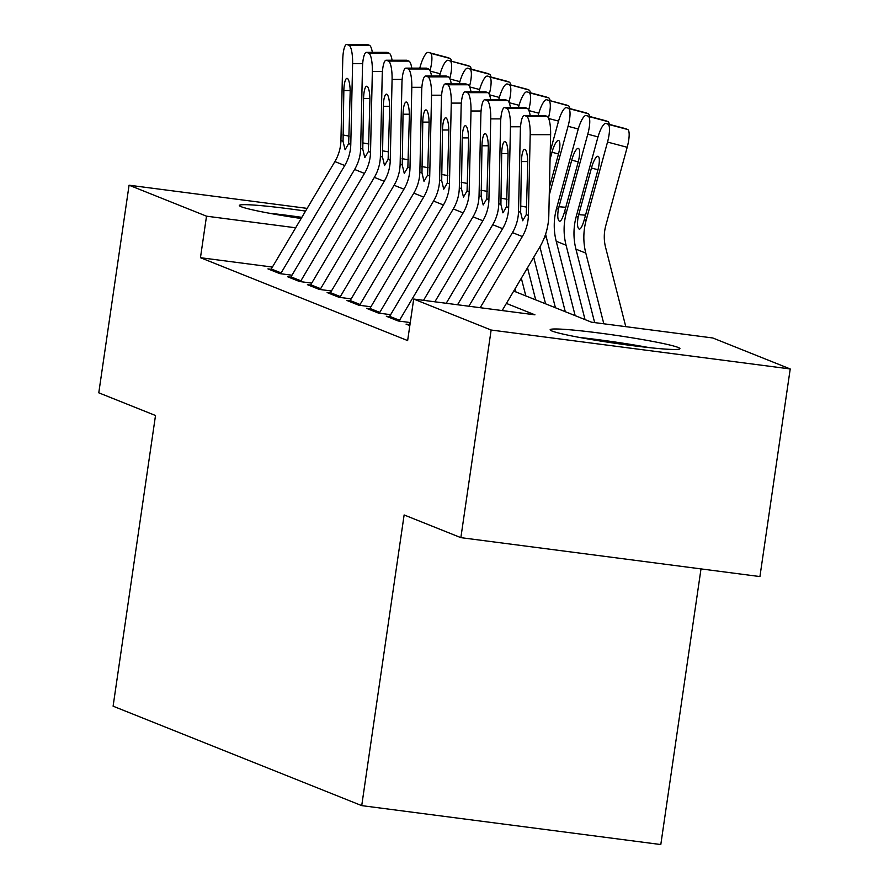<?xml version="1.0" encoding="UTF-8"?>
<svg xmlns="http://www.w3.org/2000/svg" width="889" height="889" viewBox="0 0 889 889"><rect width="100%" height="100%" fill="white"/><g stroke="black" fill="none" stroke-linecap="round" stroke-linejoin="round"><path stroke-width="1.33" d="M551.98 331.019A65.586 3.989 -171.7 0 1 550.135 329.763A65.586 3.989 -171.7 0 1 607.565 334.142A65.586 3.989 -171.7 0 1 678.085 347.432A65.586 3.989 -171.7 0 1 679.929 348.699A65.586 3.989 -171.7 0 1 622.5 344.321A65.586 3.989 -171.7 0 1 551.98 331.019M301.171 218.505A65.586 3.989 -171.7 0 1 241.208 206.715A65.586 3.989 -171.7 0 1 239.363 205.459A65.586 3.989 -171.7 0 1 305.56 211.082M701.01 568.904L660.805 844.55L361.723 805.623L113.103 706.177L155.508 415.507L98.779 392.816L129.072 185.201L307.161 208.382M513.709 291.07L591.529 322.196L712.778 337.976L790.221 368.957L491.139 330.03L413.696 299.048L534.945 314.828L506.397 303.416M491.139 330.03L460.858 537.645L759.928 576.572L790.221 368.957M409.218 324.541L406.062 324.129L409.818 325.63M389.482 316.651L386.326 316.24L398.172 320.973L410.274 322.551M369.746 308.75L366.601 308.35L378.436 313.084L390.649 314.673M350.022 300.86L346.866 300.449L358.7 305.183L370.913 306.783M330.286 292.97L327.13 292.559L338.976 297.293L351.188 298.882M310.55 285.08L307.405 284.669L319.24 289.403L331.453 290.992M290.825 277.19L287.669 276.779L299.504 281.513L311.717 283.102M272.401 267.067L200.458 257.699L407.64 340.576L413.696 299.048M271.089 269.289L267.933 268.878L279.779 273.623L291.992 275.212M460.858 537.645L404.128 514.953L361.723 805.623M200.458 257.699L206.515 216.183L129.072 185.201M295.67 227.784L206.515 216.183M270.701 269.989A29.426 28.47 -68.2 0 1 271.267 268.978L334.886 161.576A42.039 40.672 111.8 0 0 340.932 140.484L342.754 59.685A16.813 3.967 -90 0 1 346.699 44.45A16.813 3.967 -90 0 1 347.077 44.528L349.044 45.317L369.48 45.317L367.501 44.528L347.077 44.528M280.68 273.734A29.426 28.47 -68.2 0 1 281.135 272.923L344.754 165.521A42.039 40.672 111.8 0 0 350.788 144.429L352.611 63.63A16.813 3.967 -90 0 0 349.044 45.317M369.48 45.317A16.813 3.967 90 0 1 372.335 52.34M346.699 44.45L367.124 44.461A16.813 3.967 90 0 1 367.501 44.528M343.054 141.34L343.843 90.534A13.457 3.167 90 0 1 347.01 78.343A13.457 3.167 90 0 1 347.299 78.399A13.457 3.167 90 0 1 350.155 93.056L348.666 143.585L345.076 149.73L343.054 141.34L340.932 140.484M419.786 68.131L420.064 67.097A16.813 4.223 -75.2 0 1 428.32 52.418L447.989 57.629A16.813 4.223 104.8 0 1 448.112 57.674L450.09 58.463A16.813 4.223 104.8 0 1 451.434 61.208M448.112 57.674L430.42 53.251L450.09 58.463M430.043 70.642A16.813 4.223 -75.2 0 0 430.42 53.251M277.624 214.738A56.752 3.456 -171.7 0 1 301.571 217.827M301.849 217.349A65.164 3.967 8.3 0 0 269.034 213.193M588.407 339.042A56.752 3.456 -171.7 0 1 640.602 346.654M649.281 347.632A65.164 3.967 8.3 0 0 579.806 337.498M290.436 277.879A29.426 28.47 -68.2 0 1 291.003 276.868L354.611 169.466A42.039 40.672 111.8 0 0 360.656 148.374L362.479 67.575A16.813 3.967 -90 0 1 366.435 52.34A16.813 3.967 -90 0 1 366.801 52.418L368.779 53.207L389.204 53.218L387.237 52.429L366.801 52.418M300.404 281.624A29.426 28.47 -68.2 0 1 300.871 280.824L364.479 173.422A42.039 40.672 111.8 0 0 370.524 152.319L372.347 71.531A16.813 3.967 -90 0 0 368.779 53.207M389.204 53.218A16.813 3.967 90 0 1 392.071 60.241M366.435 52.34L386.859 52.351A16.813 3.967 90 0 1 387.237 52.429M362.79 149.23L363.579 98.423A13.457 3.167 90 0 1 366.735 86.233A13.457 3.167 90 0 1 367.035 86.3A13.457 3.167 90 0 1 369.891 100.957L368.402 151.474L364.812 157.62L362.79 149.23L360.656 148.374M310.161 285.769A29.426 28.47 -68.2 0 1 310.739 284.769L374.347 177.367A42.039 40.672 111.8 0 0 380.392 156.264L382.214 75.476A16.813 3.967 -90 0 1 386.159 60.23A16.813 3.967 -90 0 1 386.537 60.308L388.504 61.097L408.94 61.108L406.962 60.319L386.537 60.308M320.14 289.525A29.426 28.47 -68.2 0 1 320.607 288.714L384.215 181.312A42.039 40.672 111.8 0 0 390.26 160.22L392.082 79.421A16.813 3.967 -90 0 0 388.504 61.097M408.94 61.108A16.813 3.967 90 0 1 411.796 68.131M386.159 60.23L406.595 60.241A16.813 3.967 90 0 1 406.962 60.319M382.514 157.12L383.303 106.324A13.457 3.167 90 0 1 386.471 94.134A13.457 3.167 90 0 1 386.771 94.19A13.457 3.167 90 0 1 389.626 108.847L388.126 159.364L384.537 165.51L382.514 157.12L380.392 156.264M329.897 293.67A29.426 28.47 -68.2 0 1 330.464 292.659L394.083 185.256A42.039 40.672 111.8 0 0 400.128 164.165L401.939 83.366A16.813 3.967 -90 0 1 405.895 68.131A16.813 3.967 -90 0 1 406.273 68.197L408.24 68.986L428.665 68.998L426.698 68.209L406.273 68.197M339.876 297.415A29.426 28.47 -68.2 0 1 340.331 296.604L403.939 189.201A42.039 40.672 111.8 0 0 409.985 168.11L411.807 87.311A16.813 3.967 -90 0 0 408.24 68.986M428.665 68.998A16.813 3.967 90 0 1 431.532 76.021M405.895 68.131L426.32 68.131A16.813 3.967 90 0 1 426.698 68.209M402.25 165.01L403.039 114.214A13.457 3.167 90 0 1 406.206 102.024A13.457 3.167 90 0 1 406.495 102.079A13.457 3.167 90 0 1 409.351 116.737L407.862 167.254L404.273 173.399L402.25 165.01L400.128 164.165M349.633 301.56A29.426 28.47 -68.2 0 1 350.199 300.549L413.807 193.146A42.039 40.672 111.8 0 0 419.852 172.055L421.675 91.256A16.813 3.967 -90 0 1 425.631 76.021A16.813 3.967 -90 0 1 425.998 76.098L427.976 76.887L448.4 76.887L446.422 76.098L425.998 76.098M359.601 305.305A29.426 28.47 -68.2 0 1 360.067 304.494L423.675 197.091A42.039 40.672 111.8 0 0 429.72 176L431.543 95.201A16.813 3.967 -90 0 0 427.976 76.887M448.4 76.887A16.813 3.967 90 0 1 451.268 83.91M425.631 76.021L446.056 76.032A16.813 3.967 90 0 1 446.422 76.098M421.975 172.899L422.775 122.104A13.457 3.167 90 0 1 425.931 109.914A13.457 3.167 90 0 1 426.231 109.969A13.457 3.167 90 0 1 429.087 124.627L427.598 175.155L423.997 181.3L421.975 172.899L419.852 172.055M439.522 76.021L439.799 74.987A16.813 4.223 -75.2 0 1 448.056 60.319L467.725 65.53A16.813 4.223 104.8 0 1 467.847 65.564L469.814 66.353A16.813 4.223 104.8 0 1 471.17 69.109M467.847 65.564L448.178 60.352L469.814 66.353M449.778 78.532A16.813 4.223 -75.2 0 0 450.145 61.141M459.246 83.922L459.535 82.888A16.813 4.223 -75.2 0 1 467.781 68.209L487.45 73.42A16.813 4.223 104.8 0 1 487.572 73.465L489.55 74.254A16.813 4.223 104.8 0 1 490.895 76.999M487.572 73.465L469.881 69.042L489.55 74.254M469.503 86.422A16.813 4.223 -75.2 0 0 469.881 69.042M478.982 91.811L479.26 90.778A16.813 4.223 -75.2 0 1 487.516 76.098L507.186 81.31A16.813 4.223 104.8 0 1 507.308 81.355L509.286 82.144A16.813 4.223 104.8 0 1 510.63 84.888M507.308 81.355L489.617 76.932L509.286 82.144M489.239 94.323A16.813 4.223 -75.2 0 0 489.617 76.932M498.707 99.701L498.996 98.668A16.813 4.223 -75.2 0 1 507.252 83.988L526.921 89.2A16.813 4.223 104.8 0 1 527.044 89.244L529.011 90.033A16.813 4.223 104.8 0 1 530.366 92.778M527.044 89.244L507.375 84.033L529.011 90.033M508.964 102.213A16.813 4.223 -75.2 0 0 509.341 84.822M369.357 309.45A29.426 28.47 -68.2 0 1 369.935 308.439L433.543 201.036A42.039 40.672 111.8 0 0 439.588 179.945L441.411 99.146A16.813 3.967 -90 0 1 445.356 83.91A16.813 3.967 -90 0 1 445.733 83.988L447.7 84.777L468.136 84.777L466.158 83.988L445.733 83.988M379.336 313.195A29.426 28.47 -68.2 0 1 379.792 312.383L443.411 204.981A42.039 40.672 111.8 0 0 449.456 183.89L451.279 103.091A16.813 3.967 -90 0 0 447.7 84.777M468.136 84.777A16.813 3.967 90 0 1 470.992 91.811M445.356 83.91L465.792 83.922A16.813 3.967 90 0 1 466.158 83.988M441.711 180.8L442.5 129.994A13.457 3.167 90 0 1 445.667 117.804A13.457 3.167 90 0 1 445.967 117.87A13.457 3.167 90 0 1 448.823 132.517L447.323 183.045L443.733 189.19L441.711 180.8L439.588 179.945M525.832 295.915L521.321 278.213M515.964 291.97L515.12 288.669M518.443 107.591L518.72 106.558A16.813 4.223 -75.2 0 1 526.977 91.889L546.646 97.101A16.813 4.223 104.8 0 1 546.768 97.134L548.746 97.923A16.813 4.223 104.8 0 1 550.091 100.668M546.768 97.134L529.077 92.712L548.746 97.923M528.699 110.103A16.813 4.223 -75.2 0 0 529.077 92.712M389.093 317.34A29.426 28.47 -68.2 0 1 389.66 316.34L453.279 208.937A42.039 40.672 111.8 0 0 459.313 187.835L461.135 107.047A16.813 3.967 -90 0 1 465.091 91.8A16.813 3.967 -90 0 1 465.458 91.878L467.436 92.667L487.861 92.678L485.894 91.889L465.458 91.878M399.072 321.085A29.426 28.47 -68.2 0 1 399.528 320.284L463.136 212.882A42.039 40.672 111.8 0 0 469.181 191.78L471.003 110.992A16.813 3.967 -90 0 0 467.436 92.667M487.861 92.678A16.813 3.967 90 0 1 490.728 99.701M465.091 91.8L485.516 91.811A16.813 3.967 90 0 1 485.894 91.889M461.447 188.69L462.236 137.884A13.457 3.167 90 0 1 465.403 125.693A13.457 3.167 90 0 1 465.692 125.76A13.457 3.167 90 0 1 468.547 140.418L467.058 190.935L463.469 197.08L461.447 188.69L459.313 187.835M545.568 303.816L533.711 257.288M535.7 299.86L527.51 267.756M538.178 115.481L538.456 114.459A16.813 4.223 -75.2 0 1 546.713 99.779L566.382 104.991A16.813 4.223 104.8 0 1 566.504 105.024L568.471 105.824A16.813 4.223 104.8 0 1 569.827 108.569M566.504 105.024L546.835 99.812L568.471 105.824M548.435 117.993A16.813 4.223 -75.2 0 0 548.802 100.601M408.829 325.23A29.426 28.47 -68.2 0 1 409.396 324.229L410.229 322.818M423.542 300.326L473.004 216.827A42.039 40.672 111.8 0 0 479.049 195.736L480.871 114.937A16.813 3.967 -90 0 1 484.827 99.701A16.813 3.967 -90 0 1 485.194 99.768L487.172 100.557L507.597 100.568L505.619 99.779L485.194 99.768M434.877 301.804L482.871 220.772A42.039 40.672 111.8 0 0 488.917 199.681L490.739 118.882A16.813 3.967 -90 0 0 487.172 100.557M507.597 100.568A16.813 3.967 90 0 1 510.453 107.591M484.827 99.701L505.252 99.701A16.813 3.967 90 0 1 505.619 99.779M481.171 196.58L481.971 145.785A13.457 3.167 90 0 1 485.127 133.594A13.457 3.167 90 0 1 485.427 133.65A13.457 3.167 90 0 1 488.283 148.307L486.794 198.825L483.194 204.97L481.171 196.58L479.049 195.736M549.269 195.047L568.06 126.294A16.813 4.223 -75.2 0 0 568.538 108.502L588.207 113.714A16.813 4.223 104.8 0 1 589.563 116.459M565.293 311.706L546.346 237.319A63.063 61.019 -68.2 0 1 545.613 234.129M555.425 307.761L539.901 246.831M550.247 151.397L558.192 122.349A16.813 4.223 -75.2 0 1 566.449 107.669L586.107 112.881A16.813 4.223 104.8 0 1 586.24 112.925L588.207 113.714M586.24 112.925L568.538 108.502M558.514 153.975L551.991 152.241L550.08 159.253M551.991 152.241A13.457 3.378 104.8 0 1 558.592 140.506A13.457 3.378 104.8 0 1 558.692 140.529A13.457 3.378 104.8 0 1 558.303 154.764L549.446 187.19M446.211 303.282L492.739 224.717A42.039 40.672 111.8 0 0 498.785 203.625L500.607 122.826A16.813 3.967 -90 0 1 504.552 107.591A16.813 3.967 -90 0 1 504.93 107.658L506.897 108.458L527.333 108.458L525.355 107.669L504.93 107.658M457.535 304.76L502.607 228.662A42.039 40.672 111.8 0 0 508.652 207.57L510.464 126.771A16.813 3.967 -90 0 0 506.897 108.458M527.333 108.458A16.813 3.967 90 0 1 530.188 115.481M504.552 107.591L524.988 107.591A16.813 3.967 90 0 1 525.355 107.669M500.907 204.47L501.696 153.675A13.457 3.167 90 0 1 504.863 141.484A13.457 3.167 90 0 1 505.163 141.54A13.457 3.167 90 0 1 508.019 156.197L506.519 206.715L502.93 212.86L500.907 204.47L498.785 203.625M585.029 319.596L566.071 245.208A63.063 61.019 -68.2 0 1 566.404 212.438L587.785 134.183A16.813 4.223 -75.2 0 0 588.274 116.392L607.943 121.604A16.813 4.223 104.8 0 1 609.287 124.349M575.161 315.651L556.214 241.263A63.063 61.019 -68.2 0 1 556.536 208.493L577.917 130.239A16.813 4.223 -75.2 0 1 586.173 115.559L605.842 120.771A16.813 4.223 104.8 0 1 605.965 120.815L607.943 121.604M578.25 161.865L571.727 160.131A13.457 3.378 104.8 0 1 578.328 148.396A13.457 3.378 104.8 0 1 578.428 148.43A13.457 3.378 104.8 0 1 578.039 162.665L564.571 211.704C562.67 218.205 560.981 221.394 559.481 221.261C557.67 220.072 557.303 216.06 558.37 209.226L558.981 206.748L565.837 207.293M605.965 120.815L588.274 116.392M571.727 160.131L558.981 206.748M468.87 306.227L512.464 232.607A42.039 40.672 111.8 0 0 518.509 211.515L520.332 130.716A16.813 3.967 -90 0 1 524.288 115.481A16.813 3.967 -90 0 1 524.654 115.559L526.632 116.348L547.057 116.348L545.09 115.559L524.654 115.559M502.163 310.561L539.745 247.109A63.063 61.019 111.8 0 0 548.802 215.471L550.624 134.672L530.2 134.661A16.813 3.967 -90 0 0 526.632 116.348M480.193 307.705L522.332 236.552A42.039 40.672 111.8 0 0 528.377 215.46L530.2 134.661M547.057 116.348A16.813 3.967 90 0 1 550.624 134.672M524.288 115.481L544.713 115.492A16.813 3.967 90 0 1 545.09 115.559M520.643 212.371L521.432 161.565A13.457 3.167 90 0 1 524.588 149.374A13.457 3.167 90 0 1 524.888 149.43A13.457 3.167 90 0 1 527.744 164.087L526.255 214.616L522.665 220.761L520.643 212.371L518.509 211.515M625.778 326.652L605.587 247.386A42.039 40.672 -68.2 0 1 605.809 225.539L627.19 147.285L607.52 142.073A16.813 4.223 -75.2 0 0 607.998 124.282L627.667 129.494A16.813 4.223 104.8 0 1 627.19 147.285M603.82 323.796L585.807 253.109A63.063 61.019 -68.2 0 1 586.14 220.328L607.52 142.073M594.652 322.607L575.939 249.153A63.063 61.019 -68.2 0 1 576.272 216.383L597.652 138.128A16.813 4.223 -75.2 0 1 605.909 123.449L625.578 128.661A16.813 4.223 104.8 0 1 625.7 128.705L627.667 129.494M597.975 169.755L591.452 168.032A13.457 3.378 104.8 0 1 598.053 156.286A13.457 3.378 104.8 0 1 598.153 156.32A13.457 3.378 104.8 0 1 597.764 170.555L584.306 219.594C582.406 226.095 580.706 229.284 579.217 229.151C577.406 227.962 577.028 223.95 578.106 217.116L578.717 214.638L585.573 215.182M625.7 128.705L607.998 124.282M591.452 168.032L578.717 214.638M362.679 63.641L352.611 63.63M350.788 144.429L348.666 143.585M344.754 165.521L334.886 161.576M281.135 272.923L271.267 268.978M350.155 90.534L343.843 90.534M342.843 134.972L349.188 136.128M440.155 73.754L430.265 71.131M382.414 71.531L372.347 71.531M370.524 152.319L368.402 151.474M364.479 173.422L354.611 169.466M300.871 280.824L291.003 276.868M369.891 98.435L363.579 98.423M362.579 142.862L368.924 144.018M402.15 79.421L392.082 79.421M390.26 160.22L388.126 159.364M384.215 181.312L374.347 177.367M320.607 288.714L310.739 284.769M389.626 106.324L383.303 106.324M382.303 150.763L388.649 151.908M421.875 87.311L411.807 87.311M409.985 168.11L407.862 167.254M403.939 189.201L394.083 185.256M340.331 296.604L330.464 292.659M409.351 114.214L403.039 114.214M402.039 158.653L408.384 159.809M441.611 95.212L431.543 95.201M429.72 176L427.598 175.155M423.675 197.091L413.807 193.146M360.067 304.494L350.199 300.549M429.087 122.104L422.775 122.104M421.775 166.543L428.12 167.699M459.88 81.644L449.99 79.021M479.616 89.533L469.725 86.922M499.34 97.434L489.461 94.812M519.076 105.324L509.186 102.702M461.347 103.102L451.279 103.091M449.456 183.89L447.323 183.045M443.411 204.981L433.543 201.036M379.792 312.383L369.935 308.439M448.823 129.994L442.5 129.994M441.5 174.433L447.845 175.589M538.812 113.214L528.922 110.592M481.071 110.992L471.003 110.992M469.181 191.78L467.058 190.935M463.136 212.882L453.279 208.937M399.528 320.284L389.66 316.34M468.547 137.895L462.236 137.884M461.235 182.334L467.581 183.478M558.536 121.104L548.646 118.493M500.807 118.882L490.739 118.882M488.917 199.681L486.794 198.825M482.871 220.772L473.004 216.827M409.985 324.463L409.396 324.229M488.283 145.785L481.971 145.785M480.971 190.224L487.305 191.379M578.272 129.005L568.06 126.294M544.724 236.674L546.346 237.319M520.543 126.771L510.464 126.771M508.652 207.57L506.519 206.715M502.607 228.662L492.739 224.717M508.019 153.675L501.696 153.675M500.696 198.114L507.041 199.269M598.008 136.895L587.785 134.183M556.536 208.493L558.37 209.226M556.214 241.263L566.071 245.208M564.571 211.704L566.404 212.438M528.377 215.46L526.255 214.616M522.332 236.552L512.464 232.607M527.744 161.565L521.432 161.565M520.432 206.004L526.777 207.159M576.272 216.383L578.106 217.116M575.939 249.153L585.807 253.109M584.306 219.594L586.14 220.328"/></g></svg>
